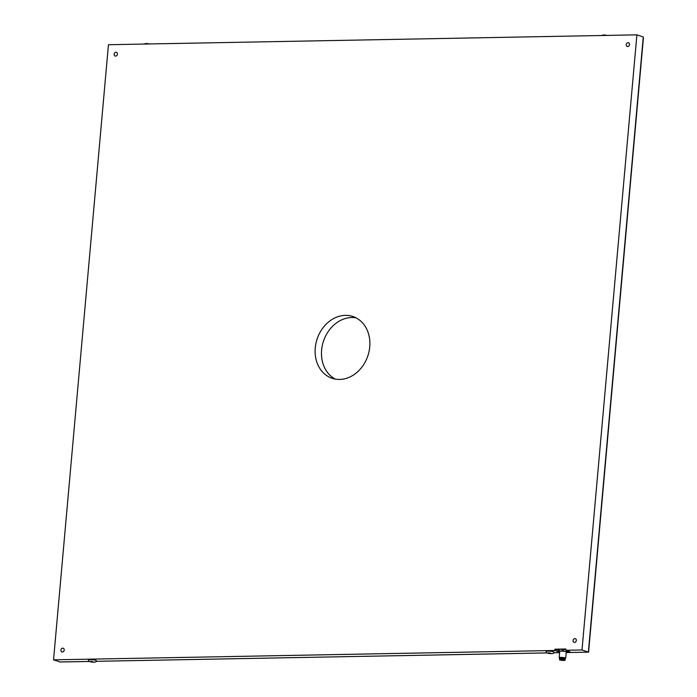 <?xml version="1.0" encoding="UTF-8"?>
<svg xmlns="http://www.w3.org/2000/svg" width="697" height="697" viewBox="0 0 697 697"><rect width="100%" height="100%" fill="white"/><g stroke="black" fill="none" stroke-linecap="round" stroke-linejoin="round"><path stroke-width="1.05" d="M559.508 649.29A4.565 0.741 5.1 0 1 559.595 649.282A4.565 0.741 5.1 0 1 560.676 649.221A4.565 0.741 5.1 0 1 565.215 649.569A4.565 0.741 5.1 0 1 565.711 649.665L563.655 649.395A4.888 0.793 -174.9 0 0 562.139 649.273L559.203 649.334L559.046 651.085L561.982 651.024A4.888 0.793 5.1 0 1 563.498 651.146L565.049 651.495A4.565 0.741 -174.9 0 0 560.51 651.137A4.565 0.741 -174.9 0 0 558.445 651.617L558.358 651.242A4.888 0.793 5.1 0 1 559.046 651.085M559.595 649.282L559.203 649.334A4.888 0.793 -174.9 0 0 558.515 649.491L558.358 651.242M562.139 649.273L561.982 651.024M559.221 652.061A4.888 0.793 5.1 0 1 559.09 652.026A4.888 0.793 5.1 0 1 558.541 651.826L558.445 651.617A4.565 0.741 -174.9 0 0 559.342 652.104A4.565 0.741 -174.9 0 0 559.691 652.2M566.182 652.775A4.565 0.741 -174.9 0 0 566.539 652.749A4.565 0.741 -174.9 0 0 567.524 652.331A4.565 0.741 -174.9 0 0 565.049 651.495L566.609 651.678A4.888 0.793 5.1 0 1 567.436 651.956L567.619 652.54A4.888 0.793 5.1 0 1 566.931 652.697L566.626 652.732M567.532 650.911L567.436 651.956M567.759 650.989L567.619 652.54L588.486 652.148L588.416 651.564M563.655 649.395L563.498 651.146M566.705 650.632L566.609 651.678M559.595 658.203L559.238 657.794A3.258 0.523 5.1 0 1 559.194 657.698A3.258 0.523 5.1 0 1 562.488 657.463A3.258 0.523 5.1 0 1 565.694 658.282A3.258 0.523 5.1 0 1 565.642 658.36L565.215 658.709A2.858 0.462 -174.9 0 0 562.453 657.924A2.858 0.462 -174.9 0 0 559.595 658.203A2.858 0.462 -174.9 0 0 559.639 658.247M559.595 658.709L559.647 658.134A2.771 0.444 5.1 0 1 562.453 657.933A2.771 0.444 5.1 0 1 565.171 658.63L565.119 659.205M565.067 660.172L565.145 659.275A2.805 0.453 -174.9 0 0 562.392 658.569A2.805 0.453 -174.9 0 0 559.56 658.778L559.482 659.676A2.805 0.453 5.1 0 1 562.313 659.467A2.805 0.453 5.1 0 1 565.067 660.172A2.805 0.453 5.1 0 1 563.795 660.434A2.805 0.453 5.1 0 1 560.919 660.198A2.805 0.453 5.1 0 1 559.482 659.676M560.998 659.493L564.587 660.068L562.793 660.338L559.97 659.65L560.998 659.493M560.257 659.554L564.317 659.92M563.228 659.658L563.978 659.806M565.659 650.275L565.772 648.994L554.882 649.203L554.76 650.484L53.547 659.841L108.444 44.721L636.901 34.85L582.004 649.97L565.659 650.275L569.545 651.59A3.258 0.523 5.1 0 1 570.068 651.93A3.258 0.523 5.1 0 1 568.586 652.235L567.646 652.253M114.125 54.209A1.952 1.603 -71.3 0 0 117.279 54.697A1.952 1.603 -71.3 0 0 116.382 52.327A1.952 1.603 -71.3 0 0 114.125 54.209M60.944 650.109A1.952 1.603 -71.3 0 0 64.098 650.597A1.952 1.603 -71.3 0 0 63.2 648.227A1.952 1.603 -71.3 0 0 60.944 650.109M626.237 44.643A1.952 1.603 -71.3 0 0 629.391 45.131A1.952 1.603 -71.3 0 0 628.502 42.761A1.952 1.603 -71.3 0 0 626.237 44.643M573.056 640.543A1.952 1.603 -71.3 0 0 576.21 641.031A1.952 1.603 -71.3 0 0 575.313 638.661A1.952 1.603 -71.3 0 0 573.056 640.543M315.262 347.908A32.593 26.73 -71.3 0 0 332.068 378.279A32.593 26.73 -71.3 0 0 367.824 355.958A32.593 26.73 -71.3 0 0 352.935 316.516A32.593 26.73 -71.3 0 0 315.262 347.908M53.547 659.841L60.264 661.984M582.004 649.97L588.364 652.122L643.174 38.021M558.489 651.739L554.76 650.484M548.008 651.111A3.912 0.636 5.1 0 1 552.007 651.434A3.912 0.636 5.1 0 1 554.019 652.174C554.995 654.614 544.854 653.716 546.23 651.477A3.912 0.636 5.1 0 1 548.008 651.111M90.375 659.658A3.912 0.636 5.1 0 1 94.374 659.981A3.912 0.636 5.1 0 1 96.386 660.721C97.362 663.161 87.221 662.263 88.597 660.024A3.912 0.636 5.1 0 1 90.375 659.658M636.901 34.85L643.261 37.002M335.327 379.107A32.593 26.73 108.7 0 1 321.622 350.06A32.593 26.73 108.7 0 1 356.028 317.841M554.882 649.203L558.436 650.397M559.647 652.653L553.827 652.767L559.647 652.68M547.04 652.897L96.195 661.314L547.084 652.915M89.408 661.444L59.907 661.993M568.674 651.294L568.586 652.235M548.6 652.627L551.423 653.586L548.6 652.627M90.967 661.183L93.79 662.133L90.967 661.183M565.694 658.282L566.269 651.747M559.194 657.698L559.778 651.172M643.453 37.35L588.59 652.043M588.486 652.148L567.619 652.531M89.451 661.462L60.064 662.011M143.887 44.059L145.952 43.475L149.89 43.946M601.52 35.512L603.585 34.928L607.523 35.399"/></g></svg>
